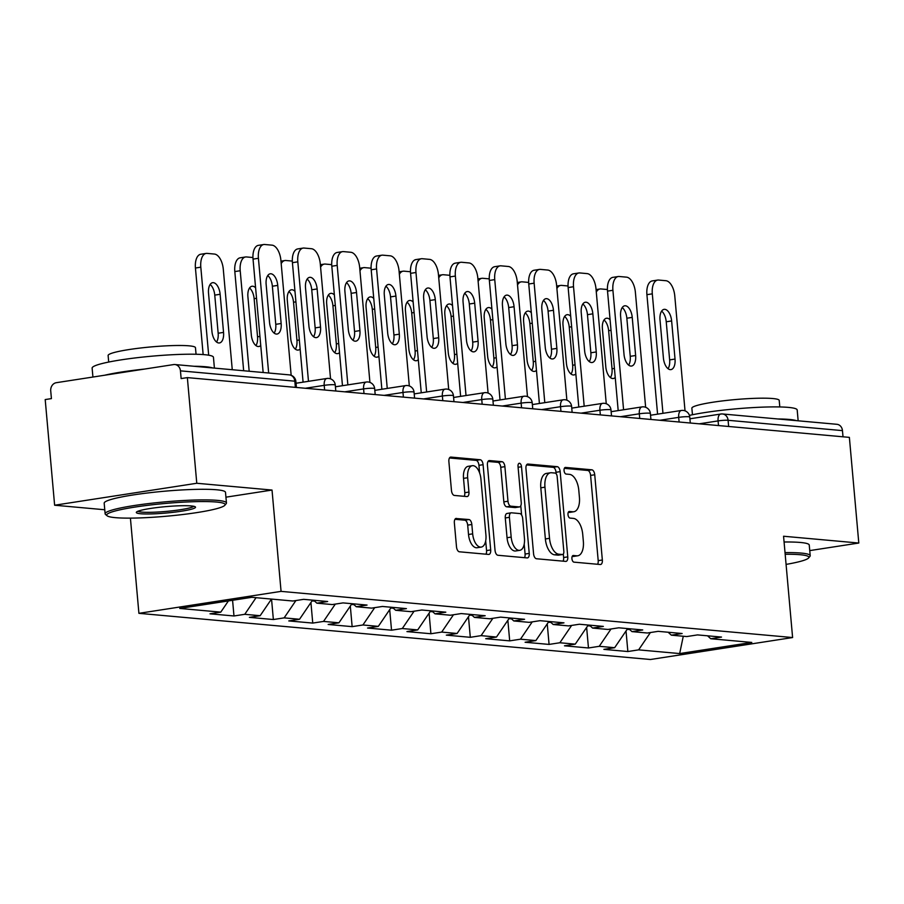 <?xml version="1.0" encoding="UTF-8"?>
<svg xmlns="http://www.w3.org/2000/svg" width="904" height="904" viewBox="0 0 904 904"><rect width="100%" height="100%" fill="white"/><g stroke="black" fill="none" stroke-linecap="round" stroke-linejoin="round"><path stroke-width="1.36" d="M571.927 558.661A3.345 1.706 81.2 0 0 573.95 562.141L600.29 564.514A4.78 2.429 81.2 0 0 600.595 564.503A4.78 2.429 81.2 0 0 602.346 560.005L594.73 474.758A4.78 2.429 81.2 0 0 591.837 469.809L565.497 467.424A3.345 1.706 81.2 0 0 565.282 467.436A3.345 1.706 81.2 0 0 564.062 470.588A3.345 1.706 81.2 0 0 566.096 474.058L569.497 474.363A15.3 7.786 81.2 0 1 578.786 490.228L579.419 497.336A15.3 7.786 81.2 0 1 573.825 511.743A15.3 7.786 81.2 0 1 572.842 511.777L569.43 511.472A3.345 1.706 81.2 0 0 569.215 511.472A3.345 1.706 81.2 0 0 567.994 514.625A3.345 1.706 81.2 0 0 570.028 518.094L573.43 518.399A15.3 7.786 81.2 0 1 582.718 534.275L583.351 541.372A15.3 7.786 81.2 0 1 577.758 555.779A15.3 7.786 81.2 0 1 576.775 555.813L573.362 555.508A3.345 1.706 81.2 0 0 573.147 555.508A3.345 1.706 81.2 0 0 571.927 558.661M456.418 518.41A4.78 2.429 81.2 0 0 456.113 518.421A4.78 2.429 81.2 0 0 454.362 522.919L456.497 546.841A4.78 2.429 81.2 0 0 459.39 551.79L488.635 554.434A4.78 2.429 81.2 0 0 488.951 554.423A4.78 2.429 81.2 0 0 490.691 549.926L483.086 464.69A4.78 2.429 81.2 0 0 480.182 459.729L450.938 457.085A4.78 2.429 81.2 0 0 450.633 457.096A4.78 2.429 81.2 0 0 448.881 461.594L451.469 490.488A4.78 2.429 81.2 0 0 454.362 495.437L466.882 496.567A4.78 2.429 81.2 0 0 467.187 496.567A4.78 2.429 81.2 0 0 468.939 492.058L467.662 477.741A12.792 6.509 81.2 0 1 472.34 465.696A12.792 6.509 81.2 0 1 480.917 478.928L485.923 535.044A12.792 6.509 81.2 0 1 481.244 547.089A12.792 6.509 81.2 0 1 472.668 533.846L471.831 524.501A4.78 2.429 81.2 0 0 468.927 519.54L455.808 518.5M272.025 490.058L196.778 483.267L187.354 377.612L849.376 437.378L858.8 543.033L783.565 536.241L792.605 637.546L281.065 591.374L272.025 490.058L225.932 497.177M533.575 553.79A4.78 2.429 81.2 0 0 536.467 558.751L565.712 561.395A4.78 2.429 81.2 0 0 566.017 561.384A4.78 2.429 81.2 0 0 567.768 556.875L560.164 471.639A4.78 2.429 81.2 0 0 557.259 466.679L528.015 464.046A4.78 2.429 81.2 0 0 527.71 464.057A4.78 2.429 81.2 0 0 525.958 468.554L533.575 553.79M527.179 557.915L497.934 555.271A4.78 2.429 81.2 0 1 495.03 550.31L487.425 465.074A4.78 2.429 81.2 0 1 489.177 460.577A4.78 2.429 81.2 0 1 489.482 460.565L501.991 461.695A4.78 2.429 81.2 0 1 504.895 466.656L507.98 501.223A4.78 2.429 81.2 0 0 510.884 506.183L519.19 506.929A4.78 2.429 81.2 0 0 519.495 506.918A4.78 2.429 81.2 0 0 521.235 502.421L518.026 466.43A3.345 1.706 81.2 0 1 519.258 463.277A3.345 1.706 81.2 0 1 521.495 466.746L529.236 553.406A4.78 2.429 81.2 0 1 527.484 557.904A4.78 2.429 81.2 0 1 527.179 557.915M130.413 518.128L138.911 613.33L281.065 591.374M138.911 613.33L650.451 659.502L792.605 637.546M232.577 600.279L233.978 615.974L244.758 614.313L256.058 597.68M233.978 615.974L209.988 613.816L220.768 612.144L179.738 608.437L251.854 597.307L292.885 601.013L303.654 599.341L327.643 601.51L316.863 603.171L332.265 604.561L343.045 602.9L367.035 605.07L356.255 606.731L371.657 608.121L382.437 606.46L406.416 608.618L395.647 610.29L411.049 611.68L421.818 610.008L445.808 612.177L435.027 613.839L450.429 615.228L461.209 613.567L485.188 615.737L474.419 617.398L489.821 618.788L500.59 617.127L524.58 619.285L513.811 620.958L529.213 622.347L539.982 620.675L563.972 622.845L553.191 624.506L568.593 625.896L579.374 624.235L603.352 626.404L592.583 628.065L607.985 629.455L618.754 627.794L642.744 629.952L631.964 631.614L647.366 633.015L658.146 631.342L682.136 633.512L671.356 635.173L686.757 636.563L697.538 634.902L721.516 637.071L710.747 638.732L751.778 642.439L679.661 653.569L638.631 649.863L650.405 632.54M626.02 630.969L627.862 651.535L638.631 649.863M627.862 651.535L603.872 649.366L614.641 647.705L599.239 646.315L611.025 628.981M586.628 627.41L588.47 647.976L599.239 646.315M588.47 647.976L564.48 645.806L575.26 644.145L559.858 642.755L571.633 625.432M547.248 623.85L549.078 644.416L559.858 642.755M549.078 644.416L525.1 642.258L535.869 640.586L520.467 639.196L532.241 621.873M507.856 620.302L509.698 640.868L520.467 639.196M509.698 640.868L485.708 638.699L496.488 637.037L481.086 635.648L492.861 618.313M468.475 616.743L470.306 637.309L481.086 635.648M470.306 637.309L446.316 635.139L457.096 633.478L441.694 632.088L453.469 614.765M429.084 613.183L430.914 633.749L441.694 632.088M430.914 633.749L406.936 631.591L417.704 629.918L402.303 628.529L414.077 611.206M389.692 609.635L391.534 630.201L402.303 628.529M391.534 630.201L367.544 628.031L378.324 626.37L362.922 624.98L374.697 607.646M350.311 606.075L352.142 626.641L362.922 624.98M352.142 626.641L328.152 624.472L338.932 622.811L323.53 621.421L335.305 604.098M310.919 602.516L312.75 623.082L323.53 621.421M312.75 623.082L288.772 620.924L299.54 619.263L284.138 617.873L295.913 600.538M271.539 599.081L273.37 619.534L284.138 617.873M273.37 619.534L249.38 617.364L260.16 615.703L244.758 614.313M313.665 600.245L316.863 603.171M260.16 615.703L271.46 599.081M353.057 603.804L356.255 606.731M299.54 619.263L312.535 600.143M392.449 607.364L395.647 610.29M338.932 622.811L351.916 603.702M431.829 610.912L435.027 613.839M378.324 626.37L391.308 607.262M471.221 614.471L474.419 617.398M417.704 629.918L430.699 610.81A16.08 13.729 -84.8 0 0 430.779 610.821M510.602 618.031L513.811 620.958M457.096 633.478L470.08 614.37A16.08 13.729 -84.8 0 0 470.159 614.381M549.994 621.579L553.191 624.506M496.488 637.037L509.472 617.929A16.08 13.729 -84.8 0 0 509.551 617.929M589.385 625.139L592.583 628.065M535.869 640.586L548.864 621.477A16.08 13.729 -84.8 0 0 548.931 621.489M628.766 628.698L631.964 631.614M575.26 644.145L588.244 625.037A16.08 13.729 -84.8 0 0 588.323 625.037M668.158 632.246L671.356 635.173M614.641 647.705L627.636 628.596M843.014 436.801L842.46 430.62L728.093 420.292L728.647 426.473M689.921 418.789L720.759 414.032A7.311 3.718 81.2 0 1 721.222 414.021A7.311 6.238 95.2 0 1 722.533 413.976L836.901 424.304A7.311 6.238 95.2 0 1 842.46 430.62M707.549 635.806L710.747 638.732M679.661 653.569L683.277 636.246M809.747 550.604L858.8 543.033M196.778 483.267L54.624 505.223L45.2 399.568L51.415 398.607L50.726 390.89A7.311 6.238 -84.8 0 1 56.297 382.697L173.579 364.583A7.311 6.238 -84.8 0 1 174.89 364.538A7.311 6.238 -84.8 0 1 180.45 370.855L181.139 378.573L187.354 377.612M54.624 505.223L104.762 509.754M220.768 612.144L228.396 600.934M572.198 556.412L572.627 556.457A15.3 7.786 81.2 0 0 573.611 556.423L577.758 555.779M573.825 511.743L569.678 512.387A15.3 7.786 81.2 0 1 568.695 512.41L568.266 512.376M597.589 564.265A4.78 2.429 81.2 0 0 598.199 560.638L590.594 475.402A4.78 2.429 81.2 0 0 587.69 470.442L564.345 468.34M556.152 473.719L556.016 472.283A4.78 2.429 81.2 0 0 553.112 467.323L526.569 464.927M563.022 561.147A4.78 2.429 81.2 0 0 563.621 557.519L563.316 554.039M562.401 554.514A3.345 1.706 81.2 0 0 562.616 554.514A3.345 1.706 81.2 0 0 563.836 551.361L557.158 476.532A3.345 1.706 81.2 0 0 555.124 473.063L551.53 472.747A15.3 7.786 81.2 0 0 550.547 472.769A15.3 7.786 81.2 0 0 544.954 487.177L549.519 538.321A15.3 7.786 81.2 0 0 558.808 554.197L562.401 554.514L558.254 555.158A3.345 1.706 81.2 0 0 558.469 555.146A3.345 1.706 81.2 0 0 558.672 555.09M550.547 472.769L546.411 473.413A15.3 7.786 81.2 0 0 540.807 487.821L544.954 487.177M558.254 555.158L554.66 554.83A15.3 7.786 81.2 0 1 545.372 538.965L540.807 487.821M488.036 461.447L497.855 462.339L501.991 461.695M515.642 507.483A4.78 2.429 81.2 0 1 515.348 507.562A4.78 2.429 81.2 0 1 515.043 507.573L506.737 506.816A4.78 2.429 81.2 0 1 503.833 501.867L500.748 467.289A4.78 2.429 81.2 0 0 497.855 462.339M520.783 505.777L521.608 515.031M524.207 544.129L525.088 554.039L529.236 553.406M511.178 537.089A12.792 6.509 81.2 0 0 519.766 550.333A12.792 6.509 81.2 0 0 524.444 538.287L522.681 518.523A4.78 2.429 81.2 0 0 519.777 513.562L511.472 512.805A4.78 2.429 81.2 0 0 511.167 512.817A4.78 2.429 81.2 0 0 509.415 517.325L511.178 537.089L507.042 537.733A12.792 6.509 81.2 0 0 515.619 550.977L519.766 550.333M507.325 513.449A4.78 2.429 81.2 0 0 507.02 513.461A4.78 2.429 81.2 0 0 505.279 517.958L509.415 517.325M507.042 537.733L505.279 517.958M524.478 557.666A4.78 2.429 81.2 0 0 525.088 554.039M481.244 547.089L477.109 547.734A12.792 6.509 81.2 0 1 468.521 534.49L467.684 525.134A4.78 2.429 81.2 0 0 464.792 520.184L454.972 519.291M472.34 465.696L468.193 466.328A12.792 6.509 81.2 0 0 463.515 478.374L467.662 477.741M464.181 496.33A4.78 2.429 81.2 0 0 464.792 492.703L463.515 478.374M479.628 472.95L478.939 465.323A4.78 2.429 81.2 0 0 476.046 460.362L449.491 457.966M485.945 554.186A4.78 2.429 81.2 0 0 486.555 550.559L485.685 540.886M627.15 629.308A16.08 13.729 -84.8 0 0 629.308 629.184M610.087 319.79A11.21 5.706 81.2 0 0 606.505 318.242A11.21 5.706 81.2 0 0 602.403 328.796L605.804 366.911A11.21 5.706 81.2 0 0 613.319 378.505A11.21 5.706 81.2 0 0 615.228 377.465M607.431 289.529L600.979 288.952A14.611 7.435 81.2 0 0 600.041 288.975A14.611 7.435 81.2 0 0 596.29 292.105M610.426 377.578A11.21 5.706 81.2 0 0 612.031 368.787L608.629 330.683A11.21 5.706 81.2 0 0 604.019 320.005M661.626 311.112A11.21 5.706 -98.8 0 1 666.237 321.779L669.638 359.894A11.21 5.706 -98.8 0 1 668.033 368.685M657.581 414.145L646.914 294.67A14.611 7.435 -98.8 0 1 652.259 280.918L657.649 280.082A14.611 7.435 81.2 0 0 652.304 293.845L646.914 294.67M657.649 280.082A14.611 7.435 81.2 0 1 658.587 280.048L665.909 280.715A14.611 7.435 81.2 0 1 674.768 295.868L685.029 410.845M662.96 413.32L652.304 293.845M671.627 320.954L675.028 359.057A11.21 5.706 -98.8 0 1 670.926 369.612A11.21 5.706 -98.8 0 1 663.412 358.018L660.01 319.903A11.21 5.706 -98.8 0 1 664.112 309.349A11.21 5.706 -98.8 0 1 671.627 320.954L666.237 321.779M786.073 564.401A59.438 6.407 174.9 0 0 808.583 557.971A59.438 6.407 174.9 0 0 800.221 554.728A59.438 6.407 174.9 0 0 785.169 554.254M785.022 552.604A60.896 6.565 -5.1 0 1 801.339 553.09A60.896 6.565 -5.1 0 1 810.199 555.677A60.896 6.565 -5.1 0 1 809.905 556.412L808.583 557.971M689.424 415.388A60.896 6.565 -5.1 0 1 788.333 407.388A60.896 6.565 -5.1 0 1 797.192 409.975L798.153 420.801M777.847 418.97A60.896 6.565 -5.1 0 1 789.418 419.456A60.896 6.565 -5.1 0 1 796.401 420.642M692.453 414.744L691.865 408.19A43.844 4.735 -5.1 0 1 723.539 400.788A43.844 4.735 -5.1 0 1 772.841 398.54A43.844 4.735 -5.1 0 1 779.214 400.393L779.802 406.947M784.073 541.993A60.896 6.565 -5.1 0 1 800.39 542.468A60.896 6.565 -5.1 0 1 809.249 545.055L810.199 555.677M216.474 502.036A59.438 6.407 174.9 0 0 146.572 505.46A59.438 6.407 174.9 0 0 107.124 515.788A59.438 6.407 174.9 0 0 115.35 517.653A59.438 6.407 174.9 0 0 179.071 514.952A59.438 6.407 174.9 0 0 224.836 505.279A59.438 6.407 174.9 0 0 216.474 502.036M107.124 515.788L105.553 514.489A60.896 6.565 -5.1 0 1 105.124 513.811A60.896 6.565 -5.1 0 1 149.115 503.517A60.896 6.565 -5.1 0 1 217.593 500.387A60.896 6.565 -5.1 0 1 226.452 502.974A60.896 6.565 -5.1 0 1 226.147 503.72L224.836 505.279M191.196 505.935A29.719 3.209 -5.1 0 1 195.309 506.861A29.719 3.209 -5.1 0 1 175.591 512.026A29.719 3.209 -5.1 0 1 140.64 513.743A29.719 3.209 -5.1 0 1 136.459 512.116A29.719 3.209 -5.1 0 1 159.341 507.28A29.719 3.209 -5.1 0 1 191.196 505.935M137.905 511.268A28.261 3.051 174.9 0 0 141.747 512.105A28.261 3.051 174.9 0 0 171.783 510.85A28.261 3.051 174.9 0 0 193.738 506.285M92.92 377.036L92.129 368.109A60.896 6.565 -5.1 0 1 136.12 357.826A60.896 6.565 -5.1 0 1 204.587 354.696A60.896 6.565 -5.1 0 1 213.446 357.283L214.406 368.109M104.83 375.194A60.896 6.565 -5.1 0 1 144.606 369.058M194.1 366.267A60.896 6.565 -5.1 0 1 205.671 366.753A60.896 6.565 -5.1 0 1 212.655 367.951M108.706 362.052L108.118 355.498A43.844 4.735 -5.1 0 1 139.792 348.096A43.844 4.735 -5.1 0 1 189.094 345.837A43.844 4.735 -5.1 0 1 195.467 347.701L196.055 354.255M105.124 513.811L104.186 503.189A60.896 6.565 -5.1 0 1 148.166 492.906A60.896 6.565 -5.1 0 1 216.644 489.776A60.896 6.565 -5.1 0 1 225.503 492.364L226.452 502.974M587.758 625.749A16.08 13.729 -84.8 0 0 589.916 625.624M570.695 316.242A11.21 5.706 81.2 0 0 567.113 314.694A11.21 5.706 81.2 0 0 563.011 325.237L566.424 363.351A11.21 5.706 81.2 0 0 573.938 374.957A11.21 5.706 81.2 0 0 575.848 373.906M568.04 285.98L561.587 285.393A14.611 7.435 81.2 0 0 560.649 285.427A14.611 7.435 81.2 0 0 556.909 288.545M571.034 374.019A11.21 5.706 81.2 0 0 572.65 365.239L569.249 327.124A11.21 5.706 81.2 0 0 564.627 316.457M548.366 622.201A16.08 13.729 -84.8 0 0 550.525 622.065M531.315 312.682A11.21 5.706 81.2 0 0 527.721 311.134A11.21 5.706 81.2 0 0 523.631 321.688L527.032 359.803A11.21 5.706 81.2 0 0 534.546 371.397A11.21 5.706 81.2 0 0 536.456 370.346M528.659 282.421L522.207 281.833A14.611 7.435 81.2 0 0 521.258 281.867A14.611 7.435 81.2 0 0 517.517 284.997M531.642 370.471A11.21 5.706 81.2 0 0 533.258 361.679L529.857 323.564A11.21 5.706 81.2 0 0 525.235 312.897M508.986 618.641A16.08 13.729 -84.8 0 0 511.144 618.517M491.923 309.123A11.21 5.706 81.2 0 0 488.341 307.586A11.21 5.706 81.2 0 0 484.239 318.129L487.64 356.244A11.21 5.706 81.2 0 0 495.155 367.838A11.21 5.706 81.2 0 0 497.064 366.798M489.267 278.861L482.815 278.285A14.611 7.435 81.2 0 0 481.877 278.308A14.611 7.435 81.2 0 0 478.137 281.438M492.262 366.911A11.21 5.706 81.2 0 0 493.866 358.12L490.465 320.016A11.21 5.706 81.2 0 0 485.855 309.337M469.594 615.082A16.08 13.729 -84.8 0 0 471.752 614.957M452.531 305.575A11.21 5.706 81.2 0 0 448.949 304.026A11.21 5.706 81.2 0 0 444.858 314.581L448.26 352.684A11.21 5.706 81.2 0 0 455.774 364.289A11.21 5.706 81.2 0 0 457.684 363.238M449.876 275.313L443.423 274.726A14.611 7.435 81.2 0 0 442.485 274.76A14.611 7.435 81.2 0 0 438.745 277.878M452.87 363.351A11.21 5.706 81.2 0 0 454.486 354.571L451.085 316.457A11.21 5.706 81.2 0 0 446.463 305.789M432.779 611.782L430.191 611.545A16.08 13.729 -84.8 0 0 432.361 611.398M413.151 302.015A11.21 5.706 81.2 0 0 409.557 300.467A11.21 5.706 81.2 0 0 405.467 311.021L408.868 349.136A11.21 5.706 81.2 0 0 416.382 360.73A11.21 5.706 81.2 0 0 418.292 359.679M410.495 271.754L404.043 271.166A14.611 7.435 81.2 0 0 403.094 271.2A14.611 7.435 81.2 0 0 399.353 274.33M413.478 359.803A11.21 5.706 81.2 0 0 415.094 351.012L411.693 312.897A11.21 5.706 81.2 0 0 407.071 302.23M622.234 307.552A11.21 5.706 -98.8 0 1 626.845 318.231L630.246 356.334A11.21 5.706 -98.8 0 1 628.642 365.126M618.189 410.597L607.522 291.122A14.611 7.435 -98.8 0 1 612.867 277.358L618.257 276.522A14.611 7.435 81.2 0 0 612.912 290.286L607.522 291.122M618.257 276.522A14.611 7.435 81.2 0 1 619.195 276.5L626.517 277.155A14.611 7.435 81.2 0 1 635.388 292.32L645.648 407.297M623.579 409.761L612.912 290.286M632.235 317.394L635.636 355.509A11.21 5.706 -98.8 0 1 631.546 366.052A11.21 5.706 -98.8 0 1 624.02 354.458L620.619 316.343A11.21 5.706 -98.8 0 1 624.721 305.801A11.21 5.706 -98.8 0 1 632.235 317.394L626.845 318.231M582.843 304.004A11.21 5.706 -98.8 0 1 587.464 314.671L590.866 352.786A11.21 5.706 -98.8 0 1 589.25 361.566M578.797 407.037L568.141 287.562A14.611 7.435 -98.8 0 1 573.486 273.799L578.865 272.974A14.611 7.435 81.2 0 0 573.52 286.726L568.141 287.562M578.865 272.974A14.611 7.435 81.2 0 1 579.803 272.94L587.125 273.607A14.611 7.435 81.2 0 1 595.996 288.76L606.256 403.738M584.187 406.201L573.52 286.726M592.854 313.835L596.256 351.95A11.21 5.706 -98.8 0 1 592.154 362.504A11.21 5.706 -98.8 0 1 584.639 350.899L581.238 312.784A11.21 5.706 -98.8 0 1 585.329 302.241A11.21 5.706 -98.8 0 1 592.854 313.835L587.464 314.671M543.462 300.444A11.21 5.706 -98.8 0 1 548.073 311.112L551.474 349.226A11.21 5.706 -98.8 0 1 549.869 358.018M539.417 403.478L528.75 284.003A14.611 7.435 -98.8 0 1 534.094 270.251L539.485 269.415A14.611 7.435 81.2 0 0 534.14 283.178L528.75 284.003M539.485 269.415A14.611 7.435 81.2 0 1 540.422 269.381L547.745 270.047A14.611 7.435 81.2 0 1 556.604 285.201L566.876 400.178M544.796 402.653L534.14 283.178M553.463 310.287L556.864 348.39A11.21 5.706 -98.8 0 1 552.762 358.944A11.21 5.706 -98.8 0 1 545.248 347.351L541.846 309.236A11.21 5.706 -98.8 0 1 545.948 298.682A11.21 5.706 -98.8 0 1 553.463 310.287L548.073 311.112M504.07 296.896A11.21 5.706 -98.8 0 1 508.692 307.563L512.093 345.667A11.21 5.706 -98.8 0 1 510.477 354.458M500.025 399.93L489.358 280.455A14.611 7.435 -98.8 0 1 494.703 266.691L500.093 265.855A14.611 7.435 81.2 0 0 494.748 279.618L489.358 280.455M500.093 265.855A14.611 7.435 81.2 0 1 501.031 265.832L508.353 266.488A14.611 7.435 81.2 0 1 517.224 281.652L527.484 396.63M505.415 399.093L494.748 279.618M514.071 306.727L517.472 344.842A11.21 5.706 -98.8 0 1 513.382 355.385A11.21 5.706 -98.8 0 1 505.867 343.791L502.466 305.676A11.21 5.706 -98.8 0 1 506.556 295.133A11.21 5.706 -98.8 0 1 514.071 306.727L508.692 307.563M464.679 293.337A11.21 5.706 -98.8 0 1 469.3 304.004L472.702 342.119A11.21 5.706 -98.8 0 1 471.086 350.899M460.633 396.37L449.977 276.895A14.611 7.435 -98.8 0 1 455.322 263.132L460.701 262.307A14.611 7.435 81.2 0 0 455.367 276.059L449.977 276.895M460.701 262.307A14.611 7.435 81.2 0 1 461.65 262.273L468.973 262.94A14.611 7.435 81.2 0 1 477.832 278.093L488.092 393.07M466.023 395.534L455.367 276.059M474.69 303.168L478.092 341.283A11.21 5.706 -98.8 0 1 473.99 351.837A11.21 5.706 -98.8 0 1 466.475 340.232L463.074 302.128A11.21 5.706 -98.8 0 1 467.165 291.574A11.21 5.706 -98.8 0 1 474.69 303.168L469.3 304.004M393.398 608.222L390.81 607.996A16.08 13.729 -84.8 0 0 392.98 607.85M373.759 298.456A11.21 5.706 81.2 0 0 370.177 296.919A11.21 5.706 81.2 0 0 366.075 307.462L369.476 345.577A11.21 5.706 81.2 0 0 377.002 357.17A11.21 5.706 81.2 0 0 378.9 356.131M371.103 268.194L364.651 267.618A14.611 7.435 81.2 0 0 363.713 267.64A14.611 7.435 81.2 0 0 359.973 270.771M374.098 356.244A11.21 5.706 81.2 0 0 375.702 347.452L372.301 309.349A11.21 5.706 81.2 0 0 367.691 298.682M425.298 289.777A11.21 5.706 -98.8 0 1 429.908 300.444L433.31 338.559A11.21 5.706 -98.8 0 1 431.705 347.351M421.253 392.811L410.585 273.336A14.611 7.435 -98.8 0 1 415.93 259.584L421.32 258.747A14.611 7.435 81.2 0 0 415.976 272.511L410.585 273.336M421.32 258.747A14.611 7.435 81.2 0 1 422.258 258.713L429.581 259.38A14.611 7.435 81.2 0 1 438.44 274.533L448.712 389.511M426.643 391.986L415.976 272.511M435.299 299.619L438.7 337.723A11.21 5.706 -98.8 0 1 434.609 348.277A11.21 5.706 -98.8 0 1 427.083 336.683L423.682 298.569A11.21 5.706 -98.8 0 1 427.784 288.014A11.21 5.706 -98.8 0 1 435.299 299.619L429.908 300.444M354.006 604.674L351.419 604.437A16.08 13.729 -84.8 0 0 353.588 604.29M334.367 294.907A11.21 5.706 81.2 0 0 330.785 293.359A11.21 5.706 81.2 0 0 326.694 303.913L330.096 342.017A11.21 5.706 81.2 0 0 337.61 353.622A11.21 5.706 81.2 0 0 339.52 352.571M331.712 264.646L325.259 264.058A14.611 7.435 81.2 0 0 324.321 264.092A14.611 7.435 81.2 0 0 320.581 267.211M334.706 352.684A11.21 5.706 81.2 0 0 336.322 343.904L332.921 305.789A11.21 5.706 81.2 0 0 328.299 295.122M385.906 286.229A11.21 5.706 -98.8 0 1 390.528 296.896L393.929 335A11.21 5.706 -98.8 0 1 392.313 343.791M381.861 389.262L371.194 269.787A14.611 7.435 -98.8 0 1 376.539 256.024L381.929 255.188A14.611 7.435 81.2 0 0 376.584 268.951L371.194 269.787M381.929 255.188A14.611 7.435 81.2 0 1 382.867 255.165L390.189 255.821A14.611 7.435 81.2 0 1 399.059 270.985L409.32 385.963M387.251 388.426L376.584 268.951M395.907 296.06L399.308 334.175A11.21 5.706 -98.8 0 1 395.217 344.718A11.21 5.706 -98.8 0 1 387.703 333.124L384.302 295.009A11.21 5.706 -98.8 0 1 388.392 284.466A11.21 5.706 -98.8 0 1 395.907 296.06L390.528 296.896M314.615 601.115L312.027 600.889A16.08 13.729 -84.8 0 0 314.196 600.731M294.986 291.348A11.21 5.706 81.2 0 0 291.404 289.8A11.21 5.706 81.2 0 0 287.302 300.354L290.704 338.469A11.21 5.706 81.2 0 0 298.218 350.063A11.21 5.706 81.2 0 0 300.128 349.012M292.331 261.087L285.879 260.499A14.611 7.435 81.2 0 0 284.941 260.533A14.611 7.435 81.2 0 0 281.189 263.663M295.314 349.136A11.21 5.706 81.2 0 0 296.93 340.345L293.529 302.23A11.21 5.706 81.2 0 0 288.918 291.563M346.514 282.669A11.21 5.706 -98.8 0 1 351.136 293.337L354.537 331.452A11.21 5.706 -98.8 0 1 352.922 340.232M342.469 385.703L331.813 266.228A14.611 7.435 -98.8 0 1 337.158 252.465L342.537 251.64A14.611 7.435 81.2 0 0 337.203 265.392L331.813 266.228M342.537 251.64A14.611 7.435 81.2 0 1 343.486 251.606L350.808 252.272A14.611 7.435 81.2 0 1 359.668 267.426L369.928 382.403M347.859 384.867L337.203 265.392M356.526 292.5L359.928 330.615A11.21 5.706 -98.8 0 1 355.826 341.17A11.21 5.706 -98.8 0 1 348.311 329.564L344.91 291.461A11.21 5.706 -98.8 0 1 349 280.907A11.21 5.706 -98.8 0 1 356.526 292.5L351.136 293.337M255.595 287.788A11.21 5.706 81.2 0 0 252.013 286.252A11.21 5.706 81.2 0 0 247.911 296.794L251.312 334.909A11.21 5.706 81.2 0 0 258.838 346.503A11.21 5.706 81.2 0 0 260.736 345.464M252.939 257.527L246.487 256.951A14.611 7.435 81.2 0 0 245.549 256.973A14.611 7.435 81.2 0 0 240.204 270.737L234.814 271.573L243.662 370.742M249.176 371.239L240.204 270.737M255.934 345.577A11.21 5.706 81.2 0 0 257.538 336.785L254.137 298.682A11.21 5.706 81.2 0 0 249.527 288.014M234.814 271.573A14.611 7.435 -98.8 0 1 240.159 257.809L245.549 256.973M307.134 279.11A11.21 5.706 -98.8 0 1 311.744 289.777L315.146 327.892A11.21 5.706 -98.8 0 1 313.541 336.683M303.089 382.143L292.421 262.668A14.611 7.435 -98.8 0 1 297.766 248.916L303.156 248.08A14.611 7.435 81.2 0 0 297.811 261.844L292.421 262.668M303.156 248.08A14.611 7.435 81.2 0 1 304.094 248.058L311.417 248.713A14.611 7.435 81.2 0 1 320.287 263.866L330.548 378.844M308.479 381.318L297.811 261.844M317.134 288.952L320.536 327.067A11.21 5.706 -98.8 0 1 316.445 337.61A11.21 5.706 -98.8 0 1 308.919 326.016L305.518 287.901A11.21 5.706 -98.8 0 1 309.62 277.347A11.21 5.706 -98.8 0 1 317.134 288.952L311.744 289.777M223.548 332.401L220.135 294.286A11.21 5.706 81.2 0 0 212.621 282.692A11.21 5.706 81.2 0 0 208.53 293.246L211.931 331.35A11.21 5.706 81.2 0 0 219.446 342.955A11.21 5.706 81.2 0 0 223.548 332.401L218.158 333.237L214.756 295.122A11.21 5.706 81.2 0 0 210.135 284.455M232.26 369.713L223.288 269.211A14.611 7.435 81.2 0 0 214.417 254.058L207.095 253.391A14.611 7.435 81.2 0 0 206.157 253.425A14.611 7.435 81.2 0 0 200.812 267.177L195.433 268.013L203.151 354.583M208.677 355.204L200.812 267.177M216.542 342.028A11.21 5.706 81.2 0 0 218.158 333.237M195.433 268.013A14.611 7.435 -98.8 0 1 200.767 254.25L206.157 253.425M267.742 275.562A11.21 5.706 -98.8 0 1 272.364 286.229L275.765 324.333A11.21 5.706 -98.8 0 1 274.149 333.124M263.154 372.504L253.041 259.12A14.611 7.435 -98.8 0 1 258.374 245.357L263.765 244.521A14.611 7.435 81.2 0 0 258.42 258.284L253.041 259.12M263.765 244.521A14.611 7.435 81.2 0 1 264.702 244.498L272.025 245.153A14.611 7.435 81.2 0 1 280.895 260.318L291.156 375.296M268.657 373.002L258.42 258.284M277.743 285.393L281.144 323.508A11.21 5.706 -98.8 0 1 277.053 334.051A11.21 5.706 -98.8 0 1 269.539 322.457L266.138 284.342A11.21 5.706 -98.8 0 1 270.228 273.799A11.21 5.706 -98.8 0 1 277.743 285.393L272.364 286.229M718.499 425.558L718.081 420.914A7.311 3.718 81.2 0 1 720.759 414.032A7.311 7.311 0 0 1 722.533 413.976A7.311 6.238 95.2 0 1 728.093 420.292A7.311 0.791 174.9 0 0 718.081 420.914L699.233 423.818M295.371 387.364L294.828 381.183L180.45 370.855M296.422 387.466L295.89 381.488A7.311 0.791 -5.1 0 0 294.828 381.183A7.311 6.238 -84.8 0 0 289.269 374.866L174.89 364.538M679.107 422.01L678.701 417.354A7.311 0.791 174.9 0 1 688.701 416.733A7.311 0.791 -5.1 0 1 689.763 417.049A7.311 7.311 0 0 0 681.367 410.472A7.311 3.718 81.2 0 0 678.701 417.354L659.841 420.27M639.727 418.45L639.309 413.795L620.449 416.71M600.335 414.891L599.917 410.246L581.069 413.151M560.955 411.343L560.536 406.687L541.677 409.602M521.563 407.783L521.145 403.127L502.285 406.043M482.171 404.224L481.753 399.579L462.904 402.483M442.791 400.675L442.372 396.02L423.513 398.935M403.399 397.116L402.981 392.46L384.132 395.376M364.007 393.556L363.6 388.912L344.74 391.827M324.626 390.008L324.208 385.353L305.349 388.268M681.842 410.461A7.311 3.718 81.2 0 0 681.367 410.472L650.53 415.241M649.309 413.184A7.311 0.791 -5.1 0 1 650.371 413.49A7.311 7.311 0 0 0 641.987 406.913A7.311 3.718 81.2 0 0 639.309 413.795A7.311 0.791 174.9 0 1 649.309 413.184M642.45 406.902A7.311 3.718 81.2 0 0 641.987 406.913L611.149 411.682M609.929 409.625A7.311 0.791 -5.1 0 1 610.991 409.93A7.311 7.311 0 0 0 602.595 403.365A7.311 3.718 81.2 0 0 599.917 410.246A7.311 0.791 174.9 0 1 609.929 409.625M603.058 403.353A7.311 3.718 81.2 0 0 602.595 403.365L571.757 408.122M570.537 406.065A7.311 0.791 -5.1 0 1 571.599 406.382A7.311 7.311 0 0 0 563.203 399.805A7.311 3.718 81.2 0 0 560.536 406.687A7.311 0.791 174.9 0 1 570.537 406.065M563.678 399.794A7.311 3.718 81.2 0 0 563.203 399.805L532.366 404.574M531.145 402.517A7.311 0.791 -5.1 0 1 532.207 402.822A7.311 7.311 0 0 0 523.823 396.257A7.311 3.718 81.2 0 0 521.145 403.127A7.311 0.791 174.9 0 1 531.145 402.517M524.286 396.234A7.311 3.718 81.2 0 0 523.823 396.257L492.985 401.014M491.765 398.958A7.311 0.791 -5.1 0 1 492.827 399.274A7.311 7.311 0 0 0 484.431 392.698A7.311 3.718 81.2 0 0 481.753 399.579A7.311 0.791 174.9 0 1 491.765 398.958M484.894 392.686A7.311 3.718 81.2 0 0 484.431 392.698L453.593 397.455M452.373 395.398A7.311 0.791 -5.1 0 1 453.435 395.715A7.311 7.311 0 0 0 445.039 389.138A7.311 3.718 81.2 0 0 442.372 396.02A7.311 0.791 174.9 0 1 452.373 395.398M445.514 389.127A7.311 3.718 81.2 0 0 445.039 389.138L414.201 393.907M412.981 391.85A7.311 0.791 -5.1 0 1 414.055 392.155A7.311 7.311 0 0 0 405.659 385.59A7.311 3.718 81.2 0 0 402.981 392.46A7.311 0.791 174.9 0 1 412.981 391.85M406.122 385.567A7.311 3.718 81.2 0 0 405.659 385.59L374.821 390.347M373.601 388.291A7.311 0.791 -5.1 0 1 374.663 388.607A7.311 7.311 0 0 0 366.267 382.03A7.311 3.718 81.2 0 0 363.6 388.912A7.311 0.791 174.9 0 1 373.601 388.291M366.741 382.019A7.311 3.718 81.2 0 0 366.267 382.03L335.429 386.788M334.209 384.731A7.311 0.791 -5.1 0 1 335.271 385.047A7.311 7.311 0 0 0 326.875 378.471A7.311 3.718 81.2 0 0 324.208 385.353A7.311 0.791 174.9 0 1 334.209 384.731M327.35 378.46A7.311 3.718 81.2 0 0 326.875 378.471L296.037 383.239M572.627 556.457L576.775 555.813M568.695 512.41L572.842 511.777M587.69 470.442L591.837 469.809M590.594 475.402L594.73 474.758M598.199 560.638L602.346 560.005M527.416 464.136L528.015 464.046M553.112 467.323L557.259 466.679M556.016 472.283L560.164 471.639M563.621 557.519L567.768 556.875M545.372 538.965L549.519 538.321M554.66 554.83L558.808 554.197M488.872 460.656L489.482 460.565M500.748 467.289L504.895 466.656M503.833 501.867L507.98 501.223M506.737 506.816L510.884 506.183M515.043 507.573L519.19 506.929M518.105 467.266L521.495 466.746M464.792 520.184L468.927 519.54M467.684 525.134L471.831 524.501M468.521 534.49L472.668 533.846M464.792 492.703L468.939 492.058M450.339 457.175L450.938 457.085M476.046 460.362L480.182 459.729M478.939 465.323L483.086 464.69M486.555 550.559L490.691 549.926M612.031 368.787L614.426 368.425M608.629 330.683L611.025 330.31M675.028 359.057L669.638 359.894M572.65 365.239L575.034 364.866M569.249 327.124L571.633 326.751M533.258 361.679L535.654 361.306M529.857 323.564L532.253 323.203M493.866 358.12L496.262 357.758M490.465 320.016L492.861 319.643M454.486 354.571L456.87 354.198M451.085 316.457L453.469 316.084M415.094 351.012L417.49 350.639M411.693 312.897L414.088 312.535M635.636 355.509L630.246 356.334M596.256 351.95L590.866 352.786M556.864 348.39L551.474 349.226M517.472 344.842L512.093 345.667M478.092 341.283L472.702 342.119M375.702 347.452L378.098 347.091M372.301 309.349L374.697 308.976M438.7 337.723L433.31 338.559M336.322 343.904L338.706 343.531M332.921 305.789L335.305 305.416M399.308 334.175L393.929 335M296.93 340.345L299.326 339.972M293.529 302.23L295.924 301.868M359.928 330.615L354.537 331.452M257.538 336.785L259.934 336.424M254.137 298.682L256.533 298.309M320.536 327.067L315.146 327.892M214.756 295.122L220.135 294.286M281.144 323.508L275.765 324.333M690.294 423.015L689.763 417.049M650.914 419.456L650.371 413.49M611.522 415.908L610.991 409.93M572.13 412.348L571.599 406.382M532.75 408.789L532.207 402.822M493.358 405.241L492.827 399.274M453.966 401.681L453.435 395.715M414.586 398.122L414.055 392.155M375.194 394.573L374.663 388.607M335.802 391.014L335.271 385.047M295.89 381.488A7.311 7.311 0 0 0 289.269 374.866M558.469 555.146L562.616 554.514M515.348 507.562L519.495 506.918M507.02 513.461L511.167 512.817M627.139 629.331L629.715 629.557M596.075 289.585L600.041 288.975M587.747 625.771L590.335 626.009M556.683 286.037L560.649 285.427M548.355 622.212L550.943 622.449M517.291 282.477L521.258 281.867M508.975 618.664L511.551 618.89M477.911 278.918L481.877 278.308M469.583 615.104L472.171 615.341M438.519 275.37L442.485 274.76M399.127 271.81L403.094 271.2M359.747 268.262L363.713 267.64M320.355 264.702L324.321 264.092M280.963 261.143L284.941 260.533"/></g></svg>

